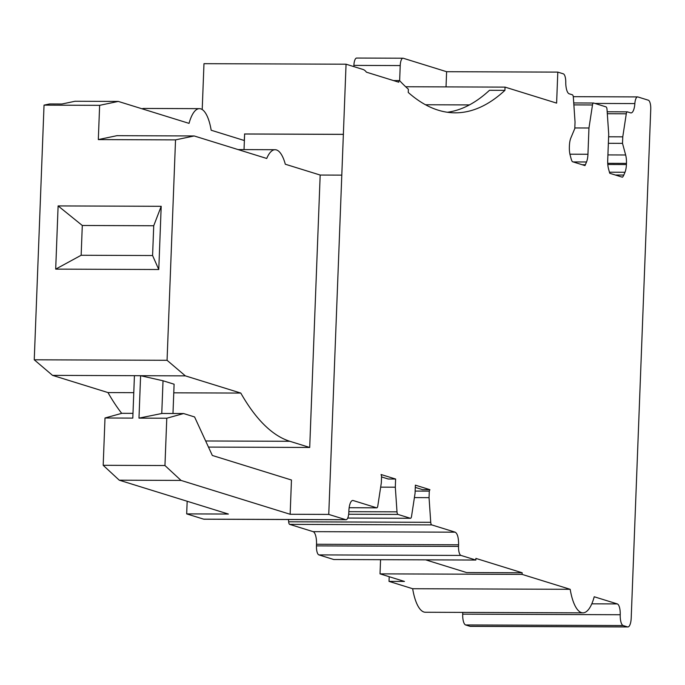 <?xml version="1.0" encoding="UTF-8"?>
<svg xmlns="http://www.w3.org/2000/svg" width="685" height="685" viewBox="0 0 685 685"><rect width="100%" height="100%" fill="white"/><g stroke="black" fill="none" stroke-linecap="round" stroke-linejoin="round"><path stroke-width="1.03" d="M118.282 101.423L99.633 105.336L44.037 105.13L49.628 103.949L61.984 104L75.042 101.26L118.282 101.423L189.043 123.368A39.362 13.255 -89.8 0 1 199.446 108.65A39.362 13.255 -89.8 0 1 211.177 130.236L244.271 140.502L244.631 134.012L244.031 149.604M202.212 109.531L203.976 63.679L346.053 64.202L343.365 134.346L244.528 133.977M380.021 573.859L522.098 574.39L570.185 589.305L412.661 588.723L389.02 581.385L404.467 581.445L380.021 573.859L380.56 559.688M425.633 559.851L466.562 572.549L522.158 572.763L475.904 558.412L475.844 560.039L333.758 559.517L318.893 554.901A8.203 2.766 -89.8 0 1 316.461 545.885L316.521 544.267A11.482 3.87 -89.8 0 0 313.122 531.654L289.618 524.359A3.356 1.13 -89.8 0 1 288.659 521.782L288.505 519.521M204.25 519.162A8.203 2.766 -89.8 0 1 203.967 519.204A8.203 2.766 -89.8 0 1 203.685 519.162L186.68 513.887L187.168 501.257M99.633 105.336L98.315 139.586L116.964 135.673L194.18 135.964L266.722 158.466A39.362 13.255 90.2 0 1 275.096 149.715A39.362 13.255 90.2 0 1 285.311 164.229L320.178 175.043L341.798 175.129L328.757 514.418L345.762 519.692L203.685 519.162M199.446 108.65L143.85 108.444A39.362 13.255 90.2 0 0 142.06 108.795M393.49 80.565L398.875 80.59L398.773 82.209L366.424 72.173A32.811 11.046 -89.8 0 0 363.059 69.476L346.053 64.202M405.666 86.747L505.05 87.115L504.922 90.351A492.018 165.633 -89.8 0 1 455.148 112.828A492.018 165.633 -89.8 0 1 408.251 92.458L408.38 89.221A492.044 165.642 -89.8 0 1 399.817 80.881L398.875 80.59M504.922 90.351L489.484 90.292A492.018 165.633 -89.8 0 1 447.425 112.263M582.25 164.751L585.358 164.768A11.602 3.904 -89.8 0 1 584.964 165.59L572.343 161.677A11.602 3.904 -89.8 0 1 571.102 158.689L570.185 155.272A11.602 3.904 -89.8 0 1 569.363 146.847L569.415 145.7A11.602 3.904 -89.8 0 1 570.845 137.976L574.792 128.557L575.04 122.033L573.354 97.373A3.356 1.13 -89.8 0 0 572.395 94.795L569.184 93.802A11.482 3.87 -89.8 0 1 565.759 82.149A8.203 2.766 -89.8 0 0 563.31 73.826L557.804 72.113L556.614 103.11L505.05 87.115M399.638 80.821L400.22 65.572A8.203 2.766 -89.8 0 1 402.994 58.216A8.203 2.766 -89.8 0 1 403.277 58.259L446.611 71.702L557.804 72.113M353.845 66.616L353.888 65.392A8.203 2.766 -89.8 0 1 356.662 58.045A8.203 2.766 -89.8 0 1 356.945 58.088M389.02 581.385L389.2 576.71M522.158 572.763L522.098 574.39M289.618 524.359L431.696 524.89L455.2 532.176C457.503 533.581 458.642 537.785 458.599 544.798L458.539 546.416A8.203 2.766 -89.8 0 0 460.971 555.424L475.844 560.039M431.696 524.89A3.356 1.13 -89.8 0 1 430.737 522.312L288.659 521.782M414.399 497.601L429.05 497.661L430.737 522.312M415.144 491.076L429.298 491.136L429.05 497.661M415.29 487.395L422.542 489.647L429.906 489.672L429.298 491.136M429.906 489.672L415.375 485.16L415.059 493.32L411.539 516.353A3.356 1.13 -89.8 0 1 410.503 518.297A3.356 1.13 -89.8 0 1 410.409 518.288L347.732 518.048M410.409 518.288L397.959 514.426A3.356 1.13 -89.8 0 1 397 511.849L348.853 511.669M348.674 514.238L397.959 514.426M397 511.849L395.313 487.189L395.622 479.038L381.083 474.525L381.571 476.323L381.322 482.856L377.803 505.89A3.356 1.13 -89.8 0 1 376.767 507.833A3.356 1.13 -89.8 0 1 376.673 507.816L349.144 507.713L376.767 507.833M380.663 487.138L395.313 487.189M381.545 476.923L388.258 479.012L395.622 479.038M345.762 519.692A8.203 2.766 -89.8 0 0 346.045 519.735A8.203 2.766 -89.8 0 0 348.819 512.38L348.888 510.762A11.482 3.87 -89.8 0 1 352.766 500.47A11.482 3.87 -89.8 0 1 353.169 500.529L376.673 507.816M186.68 513.887L228.379 514.041L119.267 480.194L181.037 480.425L290.149 514.272L328.757 514.418M208.463 447.082L309.706 447.459L320.178 175.043M290.149 514.272L291.467 480.014L212.333 455.465L194.583 416.951L183.606 413.543L166.78 418.227L164.957 465.535L181.037 480.425M309.706 447.459L289.824 441.286A361.98 121.861 -89.8 0 1 240.795 393.07L185.352 375.868L167.063 360.293L34.25 359.796L44.037 105.13M121.707 413.355A361.98 121.861 -89.8 0 1 107.982 392.573L52.539 375.371L34.25 359.796M167.063 360.293L175.531 139.877L98.315 139.586M58.114 205.92L55.691 269.128L158.774 269.513L161.198 206.305L58.114 205.92L82.294 225.485L81.155 255.265L55.691 269.128M175.531 139.877L194.18 135.964M341.798 175.129L343.365 134.346M244.631 134.012L343.468 134.38M591.797 603.827L617.313 603.922L594.22 596.763A42.641 14.351 -89.8 0 1 582.918 612.844A42.641 14.351 -89.8 0 1 570.185 589.305M617.313 603.922A9.847 3.314 -89.8 0 1 620.225 614.736L462.709 614.154A9.847 3.314 -89.8 0 0 465.62 624.96L470.004 626.321L627.529 626.903L623.144 625.542A9.847 3.314 -89.8 0 1 620.225 614.736M607.912 154.913L625.645 154.981L622.511 143.362L622.768 136.837L626.287 113.796A3.356 1.13 -89.8 0 1 627.323 111.852A3.356 1.13 -89.8 0 1 627.417 111.869L630.628 112.862A11.482 3.87 -89.8 0 0 631.022 112.922A11.482 3.87 -89.8 0 0 634.858 103.581A8.203 2.766 -89.8 0 1 637.589 96.91A8.203 2.766 -89.8 0 1 637.872 96.953L648.318 100.198A8.203 2.766 -89.8 0 1 650.75 109.206L631.202 618.135A9.847 3.314 -89.8 0 1 627.871 626.955A9.847 3.314 -89.8 0 1 627.529 626.903M625.645 154.981A11.602 3.904 -89.8 0 1 626.467 163.398L607.723 163.33M607.8 164.477L626.415 164.546L626.467 163.398M626.415 164.546A11.602 3.904 -89.8 0 1 624.985 172.269L609.436 172.209M615.327 175.009L623.821 175.043L624.985 172.269M623.821 175.043A11.602 3.904 -89.8 0 1 622.391 177.201L609.77 173.288A11.602 3.904 -89.8 0 1 609.444 172.235L608.52 168.81A11.602 3.904 -89.8 0 1 607.706 160.393L608.717 134.123L607.021 109.472A3.356 1.13 -89.8 0 0 606.071 106.894L593.621 103.033A3.356 1.13 -89.8 0 0 593.518 103.024L573.73 102.947L593.424 103.033M569.929 154.194L587.953 154.262L588.963 128.001L592.491 104.968A3.356 1.13 -89.8 0 1 593.518 103.024M587.953 154.262A11.602 3.904 -89.8 0 1 586.523 161.985L573.182 161.943M585.358 164.768L586.523 161.985M446.029 86.892L446.611 71.702M470.689 626.321A9.847 3.314 -89.8 0 1 470.347 626.373A9.847 3.314 -89.8 0 1 470.004 626.321M462.717 612.39A9.847 3.314 -89.8 0 1 462.709 614.145M582.918 612.844L425.402 612.253A42.641 14.351 -89.8 0 1 412.661 588.723M119.267 480.194L103.187 465.303L164.957 465.535M103.187 465.303L105.002 417.996L121.836 413.32L132.984 413.355M107.982 392.573L133.78 392.668M173.776 392.822L240.795 393.07M185.352 375.868L52.539 375.371M105.002 417.996L132.804 418.098L134.431 375.688L140.605 375.714L163.021 380.774L174.101 384.208L172.98 413.509M81.155 255.265L152.584 255.531L153.731 225.75L82.294 225.485M153.731 225.75L161.198 206.305M152.584 255.531L158.774 269.513M627.323 111.852L607.184 111.783L627.22 111.869M626.287 113.796L607.312 113.727M608.614 136.786L622.768 136.837M608.366 143.311L622.511 143.362M592.491 104.968L573.867 104.891M574.809 127.949L588.963 128.001M140.605 375.714L138.978 418.124L161.985 413.466L183.606 413.543M138.978 418.124L166.78 418.227M163.021 380.774L161.763 413.526M469.413 104.916L425.496 104.754M353.888 65.392L400.22 65.572M460.971 555.424L318.893 554.901M458.539 546.416L316.461 545.885M458.599 544.798L316.521 544.267M455.2 532.176L313.122 531.654M353.169 500.529L352.373 500.529M289.824 441.286L205.654 440.977M623.144 625.542L465.62 624.96M634.858 103.581L594.914 103.435M410.503 518.297L347.732 518.065M346.045 519.735L203.967 519.204M238.072 149.578L275.096 149.715M402.994 58.216L356.662 58.045M627.871 626.955L470.347 626.373M637.589 96.91L573.268 96.671"/></g></svg>
